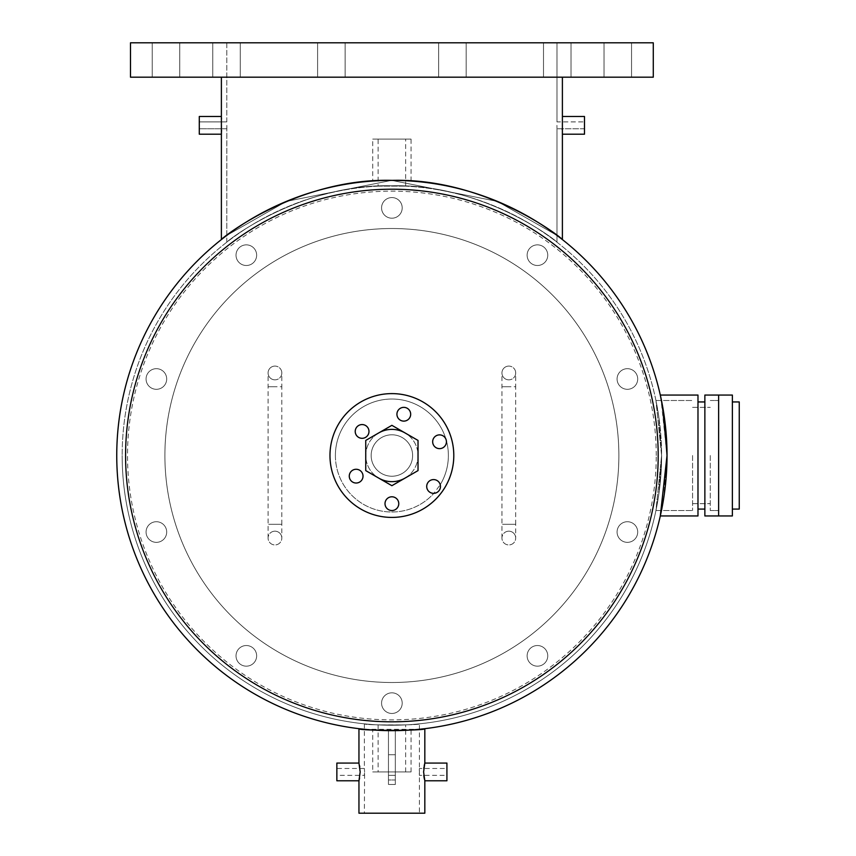 <?xml version="1.0" encoding="UTF-8"?>
<svg xmlns="http://www.w3.org/2000/svg" width="856" height="856" viewBox="0 0 856 856"><rect width="100%" height="100%" fill="white"/><g stroke="black" fill="none" stroke-linecap="round" stroke-linejoin="round"><path stroke-width="0.64" stroke-dasharray="4.28 3.21" d="M718.623 455.51L718.623 515.954L718.623 395.065L718.623 515.954L732.372 515.954L732.372 395.065L732.372 515.954L732.372 395.065L718.623 395.065L718.623 515.954L704.863 515.954L704.863 395.065L704.863 455.51L704.863 395.065L718.623 395.065L718.623 455.51M732.372 509.085L739.252 509.085L739.252 401.945L739.252 509.085L739.252 401.945L732.372 401.945L732.372 455.51L732.372 401.945M391.888 496.79A6.88 6.88 0 0 0 385.007 503.66A6.88 6.88 0 0 0 391.888 510.54A6.88 6.88 0 0 0 398.768 503.66A6.88 6.88 0 0 0 391.888 496.79A6.88 6.88 0 0 0 385.007 503.66A6.88 6.88 0 0 0 391.888 510.54A6.88 6.88 0 0 0 398.768 503.66A6.88 6.88 0 0 0 391.888 496.79A6.88 6.88 0 0 0 385.007 503.66A6.88 6.88 0 0 0 391.888 510.54A6.88 6.88 0 0 0 398.768 503.66A6.88 6.88 0 0 0 391.888 496.79M356.15 469.27A6.88 6.88 0 0 0 349.269 476.15A6.88 6.88 0 0 0 356.15 483.03A6.88 6.88 0 0 0 363.019 476.15A6.88 6.88 0 0 0 356.15 469.27A6.88 6.88 0 0 0 349.269 476.15A6.88 6.88 0 0 0 356.15 483.03A6.88 6.88 0 0 0 363.019 476.15A6.88 6.88 0 0 0 356.15 469.27A6.88 6.88 0 0 0 349.269 476.15A6.88 6.88 0 0 0 356.15 483.03A6.88 6.88 0 0 0 363.019 476.15A6.88 6.88 0 0 0 356.15 469.27M362.099 424.565A6.88 6.88 0 0 0 355.219 431.435A6.88 6.88 0 0 0 362.099 438.315A6.88 6.88 0 0 0 368.979 431.435A6.88 6.88 0 0 0 362.099 424.565A6.88 6.88 0 0 0 355.219 431.435A6.88 6.88 0 0 0 362.099 438.315A6.88 6.88 0 0 0 368.979 431.435A6.88 6.88 0 0 0 362.099 424.565A6.88 6.88 0 0 0 355.219 431.435A6.88 6.88 0 0 0 362.099 438.315A6.88 6.88 0 0 0 368.979 431.435A6.88 6.88 0 0 0 362.099 424.565M403.797 407.36A6.88 6.88 0 0 0 396.927 414.24A6.88 6.88 0 0 0 403.797 421.12A6.88 6.88 0 0 0 410.677 414.24A6.88 6.88 0 0 0 403.797 407.36A6.88 6.88 0 0 0 396.927 414.24A6.88 6.88 0 0 0 403.797 421.12A6.88 6.88 0 0 0 410.677 414.24A6.88 6.88 0 0 0 403.797 407.36A6.88 6.88 0 0 0 396.927 414.24A6.88 6.88 0 0 0 403.797 421.12A6.88 6.88 0 0 0 410.677 414.24A6.88 6.88 0 0 0 403.797 407.36M439.545 434.88A6.88 6.88 0 0 0 432.665 441.76A6.88 6.88 0 0 0 439.545 448.64A6.88 6.88 0 0 0 446.425 441.76A6.88 6.88 0 0 0 439.545 434.88A6.88 6.88 0 0 0 432.665 441.76A6.88 6.88 0 0 0 439.545 448.64A6.88 6.88 0 0 0 446.425 441.76A6.88 6.88 0 0 0 439.545 434.88A6.88 6.88 0 0 0 432.665 441.76A6.88 6.88 0 0 0 439.545 448.64A6.88 6.88 0 0 0 446.425 441.76A6.88 6.88 0 0 0 439.545 434.88M433.585 479.585A6.88 6.88 0 0 0 426.705 486.465A6.88 6.88 0 0 0 433.585 493.345A6.88 6.88 0 0 0 440.466 486.465A6.88 6.88 0 0 0 433.585 479.585A6.88 6.88 0 0 0 426.705 486.465A6.88 6.88 0 0 0 433.585 493.345A6.88 6.88 0 0 0 440.466 486.465A6.88 6.88 0 0 0 433.585 479.585A6.88 6.88 0 0 0 426.705 486.465A6.88 6.88 0 0 0 433.842 493.345A56.496 56.496 0 0 1 335.392 455.51A56.496 56.496 0 0 1 391.888 399.024A56.496 56.496 0 0 1 440.241 484.721A6.88 6.88 0 0 0 433.585 479.585M391.888 434.795A20.726 20.726 0 0 0 371.162 455.51A20.726 20.726 0 0 0 391.888 476.236A20.726 20.726 0 0 0 412.613 455.51A20.726 20.726 0 0 0 391.888 434.795A20.726 20.726 0 0 0 371.162 455.51A20.726 20.726 0 0 0 391.888 476.236A20.726 20.726 0 0 0 412.613 455.51A20.726 20.726 0 0 0 391.888 434.795A20.726 20.726 0 0 0 371.162 455.51A20.726 20.726 0 0 0 391.888 476.236A20.726 20.726 0 0 0 412.613 455.51A20.726 20.726 0 0 0 391.888 434.795A20.726 20.726 0 0 0 371.162 455.51A20.726 20.726 0 0 0 391.888 476.236A20.726 20.726 0 0 0 412.613 455.51A20.726 20.726 0 0 0 391.888 434.795A20.726 20.726 0 0 0 371.162 455.51A20.726 20.726 0 0 0 391.888 476.236A20.726 20.726 0 0 0 412.613 455.51A20.726 20.726 0 0 0 391.888 434.795A20.726 20.726 0 0 0 371.162 455.51A20.726 20.726 0 0 0 391.888 476.236A20.726 20.726 0 0 0 412.613 455.51A20.726 20.726 0 0 0 391.888 434.795M404.952 478.151A26.14 26.14 0 0 0 404.952 432.879M391.888 481.65A26.14 26.14 0 0 0 418.028 455.51A26.14 26.14 0 0 0 391.888 429.38A26.14 26.14 0 0 0 365.747 455.51A26.14 26.14 0 0 0 391.888 481.65M391.888 517.42A61.91 61.91 0 0 0 453.798 455.51A61.91 61.91 0 0 0 391.888 393.61A61.91 61.91 0 0 0 329.977 455.51A61.91 61.91 0 0 0 391.888 517.42M378.823 432.879A26.14 26.14 0 0 0 378.823 478.151M281.827 372.97A6.88 6.88 0 0 0 274.947 366.09A6.88 6.88 0 0 0 268.078 372.97A6.88 6.88 0 0 0 274.947 379.85A6.88 6.88 0 0 0 281.827 372.97A6.88 6.88 0 0 0 274.947 366.09A6.88 6.88 0 0 0 268.078 372.97A6.88 6.88 0 0 0 274.947 379.85A6.88 6.88 0 0 0 281.827 372.97L281.827 386.73L274.947 386.73L281.827 386.73L281.827 524.3L274.947 524.3L281.827 524.3L281.827 538.06A6.88 6.88 0 0 1 274.947 544.94A6.88 6.88 0 0 1 268.078 538.06A6.88 6.88 0 0 1 274.947 531.18A6.88 6.88 0 0 1 281.827 538.06M515.697 372.97A6.88 6.88 0 0 0 508.828 366.09A6.88 6.88 0 0 0 501.948 372.97A6.88 6.88 0 0 0 508.828 379.85A6.88 6.88 0 0 0 515.697 372.97A6.88 6.88 0 0 0 508.828 366.09A6.88 6.88 0 0 0 501.948 372.97A6.88 6.88 0 0 0 508.828 379.85A6.88 6.88 0 0 0 515.697 372.97L515.697 386.73L508.828 386.73L515.697 386.73L515.697 524.3L508.828 524.3L515.697 524.3L515.697 538.06A6.88 6.88 0 0 1 508.828 544.94A6.88 6.88 0 0 1 501.948 538.06A6.88 6.88 0 0 1 508.828 531.18A6.88 6.88 0 0 1 515.697 538.06M274.947 531.18A6.88 6.88 0 0 1 281.827 538.06A6.88 6.88 0 0 1 274.947 544.94A6.88 6.88 0 0 1 268.078 538.06A6.88 6.88 0 0 1 274.947 531.18M508.828 531.18A6.88 6.88 0 0 1 515.697 538.06A6.88 6.88 0 0 1 508.828 544.94A6.88 6.88 0 0 1 501.948 538.06A6.88 6.88 0 0 1 508.828 531.18M391.888 713.465A10.315 10.315 0 0 1 381.573 703.14A10.315 10.315 0 0 1 391.888 692.825A10.315 10.315 0 0 1 402.202 703.14A10.315 10.315 0 0 1 391.888 713.465A10.315 10.315 0 0 1 381.573 703.14A10.315 10.315 0 0 1 391.888 692.825A10.315 10.315 0 0 1 402.202 703.14A10.315 10.315 0 0 1 391.888 713.465A10.315 10.315 0 0 1 381.573 703.14A10.315 10.315 0 0 1 391.888 692.825A10.315 10.315 0 0 1 402.202 703.14A10.315 10.315 0 0 1 391.888 713.465A10.315 10.315 0 0 1 381.573 703.14A10.315 10.315 0 0 1 391.888 692.825A10.315 10.315 0 0 1 402.202 703.14A10.315 10.315 0 0 1 391.888 713.465M246.335 265.499A10.315 10.315 0 0 1 236.021 255.174A10.315 10.315 0 0 1 246.335 244.859A10.315 10.315 0 0 1 256.65 255.174A10.315 10.315 0 0 1 246.335 265.499A10.315 10.315 0 0 1 236.021 255.174A10.315 10.315 0 0 1 246.335 244.859A10.315 10.315 0 0 1 256.65 255.174A10.315 10.315 0 0 1 246.335 265.499A10.315 10.315 0 0 1 236.021 255.174A10.315 10.315 0 0 1 246.335 244.859A10.315 10.315 0 0 1 256.65 255.174A10.315 10.315 0 0 1 246.335 265.499A10.315 10.315 0 0 1 236.021 255.174A10.315 10.315 0 0 1 246.335 244.859A10.315 10.315 0 0 1 256.65 255.174A10.315 10.315 0 0 1 246.335 265.499M537.44 666.171A10.315 10.315 0 0 1 527.125 655.846A10.315 10.315 0 0 1 537.44 645.531A10.315 10.315 0 0 1 547.754 655.846A10.315 10.315 0 0 1 537.44 666.171A10.315 10.315 0 0 1 527.125 655.846A10.315 10.315 0 0 1 537.44 645.531A10.315 10.315 0 0 1 547.754 655.846A10.315 10.315 0 0 1 537.44 666.171A10.315 10.315 0 0 1 527.125 655.846A10.315 10.315 0 0 1 537.44 645.531A10.315 10.315 0 0 1 547.754 655.846A10.315 10.315 0 0 1 537.44 666.171A10.315 10.315 0 0 1 527.125 655.846A10.315 10.315 0 0 1 537.44 645.531A10.315 10.315 0 0 1 547.754 655.846A10.315 10.315 0 0 1 537.44 666.171M627.395 542.351A10.315 10.315 0 0 1 617.08 532.036A10.315 10.315 0 0 1 627.395 521.721A10.315 10.315 0 0 1 637.709 532.036A10.315 10.315 0 0 1 627.395 542.351A10.315 10.315 0 0 1 617.08 532.036A10.315 10.315 0 0 1 627.395 521.721A10.315 10.315 0 0 1 637.709 532.036A10.315 10.315 0 0 1 627.395 542.351A10.315 10.315 0 0 1 617.08 532.036A10.315 10.315 0 0 1 627.395 521.721A10.315 10.315 0 0 1 637.709 532.036A10.315 10.315 0 0 1 627.395 542.351A10.315 10.315 0 0 1 617.08 532.036A10.315 10.315 0 0 1 627.395 521.721A10.315 10.315 0 0 1 637.709 532.036A10.315 10.315 0 0 1 627.395 542.351M627.395 389.309A10.315 10.315 0 0 1 617.08 378.994A10.315 10.315 0 0 1 627.395 368.679A10.315 10.315 0 0 1 637.709 378.994A10.315 10.315 0 0 1 627.395 389.309A10.315 10.315 0 0 1 617.08 378.994A10.315 10.315 0 0 1 627.395 368.679A10.315 10.315 0 0 1 637.709 378.994A10.315 10.315 0 0 1 627.395 389.309A10.315 10.315 0 0 1 617.08 378.994A10.315 10.315 0 0 1 627.395 368.679A10.315 10.315 0 0 1 637.709 378.994A10.315 10.315 0 0 1 627.395 389.309A10.315 10.315 0 0 1 617.08 378.994A10.315 10.315 0 0 1 627.395 368.679A10.315 10.315 0 0 1 637.709 378.994A10.315 10.315 0 0 1 627.395 389.309M537.44 265.499A10.315 10.315 0 0 1 527.125 255.174A10.315 10.315 0 0 1 537.44 244.859A10.315 10.315 0 0 1 547.754 255.174A10.315 10.315 0 0 1 537.44 265.499A10.315 10.315 0 0 1 527.125 255.174A10.315 10.315 0 0 1 537.44 244.859A10.315 10.315 0 0 1 547.754 255.174A10.315 10.315 0 0 1 537.44 265.499A10.315 10.315 0 0 1 527.125 255.174A10.315 10.315 0 0 1 537.44 244.859A10.315 10.315 0 0 1 547.754 255.174A10.315 10.315 0 0 1 537.44 265.499A10.315 10.315 0 0 1 527.125 255.174A10.315 10.315 0 0 1 537.44 244.859A10.315 10.315 0 0 1 547.754 255.174A10.315 10.315 0 0 1 537.44 265.499M391.888 218.205A10.315 10.315 0 0 1 381.573 207.89A10.315 10.315 0 0 1 391.888 197.565A10.315 10.315 0 0 1 402.202 207.89A10.315 10.315 0 0 1 391.888 218.205A10.315 10.315 0 0 1 381.573 207.89A10.315 10.315 0 0 1 391.888 197.565A10.315 10.315 0 0 1 402.202 207.89A10.315 10.315 0 0 1 391.888 218.205A10.315 10.315 0 0 1 381.573 207.89A10.315 10.315 0 0 1 391.888 197.565A10.315 10.315 0 0 1 402.202 207.89A10.315 10.315 0 0 1 391.888 218.205A10.315 10.315 0 0 1 381.573 207.89A10.315 10.315 0 0 1 391.888 197.565A10.315 10.315 0 0 1 402.202 207.89A10.315 10.315 0 0 1 391.888 218.205M156.381 389.309A10.315 10.315 0 0 1 146.066 378.994A10.315 10.315 0 0 1 156.381 368.679A10.315 10.315 0 0 1 166.695 378.994A10.315 10.315 0 0 1 156.381 389.309A10.315 10.315 0 0 1 146.066 378.994A10.315 10.315 0 0 1 156.381 368.679A10.315 10.315 0 0 1 166.695 378.994A10.315 10.315 0 0 1 156.381 389.309A10.315 10.315 0 0 1 146.066 378.994A10.315 10.315 0 0 1 156.381 368.679A10.315 10.315 0 0 1 166.695 378.994A10.315 10.315 0 0 1 156.381 389.309A10.315 10.315 0 0 1 146.066 378.994A10.315 10.315 0 0 1 156.381 368.679A10.315 10.315 0 0 1 166.695 378.994A10.315 10.315 0 0 1 156.381 389.309M156.381 542.351A10.315 10.315 0 0 1 146.066 532.036A10.315 10.315 0 0 1 156.381 521.721A10.315 10.315 0 0 1 166.695 532.036A10.315 10.315 0 0 1 156.381 542.351A10.315 10.315 0 0 1 146.066 532.036A10.315 10.315 0 0 1 156.381 521.721A10.315 10.315 0 0 1 166.695 532.036A10.315 10.315 0 0 1 156.381 542.351A10.315 10.315 0 0 1 146.066 532.036A10.315 10.315 0 0 1 156.381 521.721A10.315 10.315 0 0 1 166.695 532.036A10.315 10.315 0 0 1 156.381 542.351A10.315 10.315 0 0 1 146.066 532.036A10.315 10.315 0 0 1 156.381 521.721A10.315 10.315 0 0 1 166.695 532.036A10.315 10.315 0 0 1 156.381 542.351M246.335 666.171A10.315 10.315 0 0 1 236.021 655.846A10.315 10.315 0 0 1 246.335 645.531A10.315 10.315 0 0 1 256.65 655.846A10.315 10.315 0 0 1 246.335 666.171A10.315 10.315 0 0 1 236.021 655.846A10.315 10.315 0 0 1 246.335 645.531A10.315 10.315 0 0 1 256.65 655.846A10.315 10.315 0 0 1 246.335 666.171A10.315 10.315 0 0 1 236.021 655.846A10.315 10.315 0 0 1 246.335 645.531A10.315 10.315 0 0 1 256.65 655.846A10.315 10.315 0 0 1 246.335 666.171A10.315 10.315 0 0 1 236.021 655.846A10.315 10.315 0 0 1 246.335 645.531A10.315 10.315 0 0 1 256.65 655.846A10.315 10.315 0 0 1 246.335 666.171M661.078 398.607L660.308 395.065L697.982 395.065L697.982 515.954L697.982 455.51L697.982 515.954L660.308 515.954L663.689 498.245L667.027 455.51A275.14 275.14 0 0 1 391.888 730.66A275.14 275.14 0 0 1 116.748 455.51A275.14 275.14 0 0 1 391.888 180.37A275.14 275.14 0 0 1 667.027 455.51A275.14 275.14 0 0 1 391.888 730.66A275.14 275.14 0 0 1 116.748 455.51A275.14 275.14 0 0 1 391.888 180.37A275.14 275.14 0 0 1 667.027 455.51L660.308 515.954L663.689 498.245L667.027 455.51A275.14 275.14 0 0 1 391.888 730.66A275.14 275.14 0 0 1 116.748 455.51A275.14 275.14 0 0 1 391.888 180.37A275.14 275.14 0 0 1 667.027 455.51L660.811 397.366M388.453 765.05L388.453 754.735L388.453 765.05M395.322 765.05L395.322 754.735L395.322 765.05M395.322 730.66L395.322 784.492L395.322 730.66L388.453 730.66L388.453 784.492L388.453 730.66L395.322 730.66L395.322 784.492L395.322 730.66L388.453 730.66L395.322 730.66M388.453 779.987L388.453 784.492L388.453 779.987L395.322 779.987L388.453 779.987M365.747 470.607L391.888 485.694L418.028 470.607L418.028 440.423L391.888 425.336L365.747 440.423L365.747 470.607M604.036 77.19L604.036 42.8L631.546 42.8L604.036 42.8L631.546 42.8L604.036 42.8L631.546 42.8L604.036 42.8L631.546 42.8L604.036 42.8L604.036 77.19L604.036 42.8L604.036 77.19L631.546 77.19L631.546 42.8L631.546 77.19L604.036 77.19L631.546 77.19L604.036 77.19L631.546 77.19L631.546 42.8L631.546 77.19L604.036 77.19M543.507 77.19L543.507 42.8L571.016 42.8L543.507 42.8L571.016 42.8L543.507 42.8L571.016 42.8L543.507 42.8L571.016 42.8L543.507 42.8L543.507 77.19L543.507 42.8L543.507 77.19L571.016 77.19L571.016 42.8L571.016 77.19L543.507 77.19L571.016 77.19L543.507 77.19L571.016 77.19L571.016 42.8L571.016 77.19L543.507 77.19M438.657 77.19L438.657 42.8L466.178 42.8L438.657 42.8L466.178 42.8L438.657 42.8L466.178 42.8L438.657 42.8L466.178 42.8L438.657 42.8L438.657 77.19L438.657 42.8L438.657 77.19L466.178 77.19L466.178 42.8L466.178 77.19L438.657 77.19L466.178 77.19L438.657 77.19L466.178 77.19L466.178 42.8L466.178 77.19L438.657 77.19M317.597 77.19L317.597 42.8L345.118 42.8L317.597 42.8L345.118 42.8L317.597 42.8L345.118 42.8L317.597 42.8L345.118 42.8L317.597 42.8L317.597 77.19L317.597 42.8L317.597 77.19L345.118 77.19L345.118 42.8L345.118 77.19L317.597 77.19L345.118 77.19L317.597 77.19L345.118 77.19L345.118 42.8L345.118 77.19L317.597 77.19M212.759 77.19L212.759 42.8L240.269 42.8L212.759 42.8L240.269 42.8L212.759 42.8L240.269 42.8L212.759 42.8L240.269 42.8L212.759 42.8L212.759 77.19L212.759 42.8L212.759 77.19L240.269 77.19L240.269 42.8L240.269 77.19L212.759 77.19L240.269 77.19L212.759 77.19L240.269 77.19L240.269 42.8L240.269 77.19L212.759 77.19M152.229 77.19L152.229 42.8L179.739 42.8L152.229 42.8L179.739 42.8L152.229 42.8L179.739 42.8L152.229 42.8L179.739 42.8L152.229 42.8L152.229 77.19L152.229 42.8L152.229 77.19L179.739 77.19L179.739 42.8L179.739 77.19L152.229 77.19L179.739 77.19L152.229 77.19L179.739 77.19L179.739 42.8L179.739 77.19L152.229 77.19M130.497 77.19L653.278 77.19L653.278 42.8L130.497 42.8L653.278 42.8L130.497 42.8L130.497 77.19L653.278 77.19L130.497 77.19M391.888 682.51A226.99 226.99 0 0 1 164.898 455.51A226.99 226.99 0 0 1 391.888 228.52A226.99 226.99 0 0 1 618.877 455.51A226.99 226.99 0 0 1 391.888 682.51A226.99 226.99 0 0 1 164.898 455.51A226.99 226.99 0 0 1 391.888 228.52A226.99 226.99 0 0 1 618.877 455.51A226.99 226.99 0 0 1 391.888 682.51M226.797 121.905L226.797 42.8L556.978 42.8L226.797 42.8L556.978 42.8L226.797 42.8L226.797 121.905L199.288 121.905L199.288 125.34L199.288 121.905L199.288 125.34L199.288 121.905L226.797 121.905M556.935 125.34L556.978 128.785L556.935 125.34M562.392 134.199L584.488 134.199L584.488 116.491L584.488 128.785L584.488 116.491L562.392 116.491L562.392 239.573C562.51 238.353 486.272 177.909 392.187 180.37C297.781 177.738 221.233 238.321 221.383 239.573L221.618 125.34L221.383 134.199L199.288 134.199L199.288 116.491L199.288 128.785L199.288 116.491L221.383 116.491L221.383 77.19L562.392 77.19L221.383 77.19M710.277 455.51L710.277 510.54L710.277 455.51M692.568 455.51L692.568 510.54L692.568 455.51M661.613 455.51L655.942 400.49L658.799 416.615L661.613 455.51L655.942 400.49L658.799 416.615L661.613 455.51A269.726 269.726 0 0 0 391.888 185.784A269.726 269.726 0 0 0 122.162 455.51A269.726 269.726 0 0 1 391.888 185.784A269.726 269.726 0 0 1 661.613 455.51L655.942 510.54L658.788 494.458L661.613 455.51L655.942 510.54L658.788 494.458L661.613 455.51A269.726 269.726 0 0 1 391.888 725.246A269.726 269.726 0 0 1 122.162 455.51A269.726 269.726 0 0 0 391.888 725.246A269.726 269.726 0 0 0 661.613 455.51A269.726 269.726 0 0 1 391.888 725.246A269.726 269.726 0 0 1 122.162 455.51M378.127 186.137L405.648 186.137L378.127 186.137L378.127 139.1L405.648 139.1L378.127 139.1M405.648 186.137L405.648 139.1M419.397 723.834C421.099 725.364 362.719 725.364 364.378 723.834C362.655 725.364 421.12 725.364 419.397 723.834L419.397 813.2L364.378 813.2L419.397 813.2M336.857 780.779L336.857 768.485L336.857 775.365L364.378 775.365L364.592 771.93L364.378 813.2M364.592 771.93L364.378 768.485L364.592 771.93M364.378 723.834L364.378 768.485L336.857 768.485M378.127 771.93L405.648 771.93L378.127 771.93L378.127 724.893L405.648 724.893L378.127 724.893M405.648 771.93L405.648 724.893M446.918 780.779L446.918 771.93L446.918 775.365L419.397 775.365L419.183 771.93L419.397 768.485L446.918 768.485L446.918 771.93L446.918 768.485M335.392 455.51A56.496 56.496 0 0 1 391.888 399.024A56.496 56.496 0 0 1 440.241 484.721L433.842 493.345A56.496 56.496 0 0 1 335.392 455.51M226.797 242.205L226.84 125.34L226.797 128.785L226.84 125.34L226.797 128.785L199.288 128.785L199.288 125.34L199.288 128.785L226.797 128.785L226.797 242.205C226.626 241.157 300.563 183.452 391.599 185.784C482.88 183.28 557.181 241.103 556.978 242.205L556.978 128.785L556.978 242.205C557.224 241.178 483.116 183.452 392.219 185.784C300.713 183.302 226.594 241.157 226.797 242.205C226.626 241.157 300.563 183.452 391.599 185.784C482.88 183.28 557.181 241.103 556.978 242.205C557.224 241.178 483.116 183.452 392.219 185.784C300.713 183.302 226.594 241.157 226.797 242.205M556.978 121.905L556.978 42.8L556.978 121.905L584.488 121.905L556.978 121.905M562.317 132.659L562.274 131.599L562.317 132.659M562.392 116.491L562.392 77.19M221.501 119.08L221.544 130.251M221.501 131.567L221.458 132.755M364.378 729.28L419.397 729.28M372.713 729.986C371.525 730.714 412.239 730.714 411.062 729.986C412.26 730.714 371.558 730.714 372.713 729.986L372.713 771.93L411.062 771.93L372.713 771.93M372.713 181.044C371.525 180.316 412.239 180.316 411.062 181.044C412.26 180.316 371.558 180.316 372.713 181.044L372.713 139.1L411.062 139.1L372.713 139.1M411.062 181.044L411.062 139.1M411.062 771.93L411.062 729.986M453.798 455.51A61.91 61.91 0 0 1 391.888 517.42A61.91 61.91 0 0 1 329.977 455.51A61.91 61.91 0 0 1 391.888 393.61A61.91 61.91 0 0 1 453.798 455.51M358.953 780.779L359.135 780.083M359.563 778.147L359.788 766.997M423.795 768.485L423.795 775.365M424.448 779.292L424.576 779.848M424.64 780.083L424.822 780.779M221.501 119.005L221.447 117.871M226.797 235.4L286.471 201.363L391.631 180.37L497.39 201.406L556.978 235.4L497.39 201.406L391.631 180.37L286.471 201.363L226.797 235.4M221.415 117.154L221.458 117.914M221.383 239.573L224.165 237.401M446.918 775.365L446.918 763.071M336.857 775.365L336.857 763.071M424.822 763.071L424.64 763.766M424.212 765.671L423.977 767.03M358.953 813.2L424.822 813.2M359.563 765.681L358.953 763.071M667.027 455.51L661.474 400.49L667.027 455.51M274.947 366.09A6.88 6.88 0 0 0 268.078 372.97A6.88 6.88 0 0 0 274.947 379.85M508.828 366.09A6.88 6.88 0 0 0 501.948 372.97A6.88 6.88 0 0 0 508.828 379.85M508.828 386.73L501.948 386.73L508.828 386.73M508.828 524.3L501.948 524.3L508.828 524.3M274.947 386.73L268.078 386.73L274.947 386.73M274.947 524.3L268.078 524.3L274.947 524.3M656.252 455.51A264.365 264.365 0 0 0 391.888 191.145A264.365 264.365 0 0 0 127.523 455.51A264.365 264.365 0 0 0 391.888 719.885A264.365 264.365 0 0 0 656.252 455.51M501.948 538.06L501.948 372.97M268.078 538.06L268.078 372.97M395.322 754.735L388.453 754.735L395.322 754.735M395.322 784.492L388.453 784.492L395.322 784.492M395.322 775.365L388.453 775.365L395.322 775.365M710.277 400.49L718.623 400.49L710.277 400.49M692.568 407.36L710.277 407.36L692.568 407.36M655.942 400.49L692.568 400.49L655.942 400.49M697.982 509.085L704.863 509.085M697.982 401.945L704.863 401.945M655.942 510.54L692.568 510.54L655.942 510.54M692.568 503.66L710.277 503.66L692.568 503.66M710.277 510.54L718.623 510.54L710.277 510.54M584.488 128.785L556.978 128.785L584.488 128.785"/><path stroke-width="1.28" d="M718.623 515.954L718.623 395.065L732.372 395.065L732.372 515.954L718.623 515.954L718.623 395.065L704.863 395.065L704.863 515.954L718.623 515.954M732.372 401.945L739.252 401.945L739.252 509.085L732.372 509.085M391.888 496.79A6.88 6.88 0 0 0 385.007 503.66A6.88 6.88 0 0 0 391.888 510.54A6.88 6.88 0 0 0 398.768 503.66A6.88 6.88 0 0 0 391.888 496.79M356.15 469.27A6.88 6.88 0 0 0 349.269 476.15A6.88 6.88 0 0 0 356.15 483.03A6.88 6.88 0 0 0 363.019 476.15A6.88 6.88 0 0 0 356.15 469.27M362.099 424.565A6.88 6.88 0 0 0 355.219 431.435A6.88 6.88 0 0 0 362.099 438.315A6.88 6.88 0 0 0 368.979 431.435A6.88 6.88 0 0 0 362.099 424.565M403.797 407.36A6.88 6.88 0 0 0 396.927 414.24A6.88 6.88 0 0 0 403.797 421.12A6.88 6.88 0 0 0 410.677 414.24A6.88 6.88 0 0 0 403.797 407.36M439.545 434.88A6.88 6.88 0 0 0 432.665 441.76A6.88 6.88 0 0 0 439.545 448.64A6.88 6.88 0 0 0 446.425 441.76A6.88 6.88 0 0 0 439.545 434.88M433.585 479.585A6.88 6.88 0 0 0 426.705 486.465A6.88 6.88 0 0 0 433.585 493.345A6.88 6.88 0 0 0 440.466 486.465A6.88 6.88 0 0 0 433.585 479.585M378.823 478.151A26.14 26.14 0 0 0 404.952 478.151M404.952 432.879A26.14 26.14 0 0 0 378.823 432.879M391.888 517.42A61.91 61.91 0 0 0 453.798 455.51A61.91 61.91 0 0 0 391.888 393.61A61.91 61.91 0 0 0 329.977 455.51A61.91 61.91 0 0 0 391.888 517.42M365.747 470.607L391.888 485.694L418.028 470.607L418.028 440.423L391.888 425.336L365.747 440.423L365.747 470.607M130.497 77.19L653.278 77.19L653.278 42.8L130.497 42.8L130.497 77.19M419.397 729.28L424.822 728.681C426.855 730.831 356.931 730.831 358.953 728.681L364.378 729.28M224.935 236.812L221.383 239.573L221.383 77.19M221.383 239.573C221.233 238.321 297.781 177.738 392.187 180.37C486.272 177.909 562.51 238.353 562.392 239.573L556.978 235.4L562.392 239.573L562.392 134.199L584.488 134.199L584.488 116.491L562.392 116.491L562.381 133.943M562.21 129.556L562.199 128.882L562.21 129.556M221.415 117.154L221.383 116.491L199.288 116.491L199.288 134.199L221.383 134.199L221.458 132.755M221.544 130.251L221.501 131.567M667.027 455.51L660.308 515.954L697.982 515.954L697.982 395.065L660.308 395.065L663.689 412.752L667.027 455.51A275.14 275.14 0 0 1 391.888 730.66A275.14 275.14 0 0 1 116.748 455.51A275.14 275.14 0 0 1 391.888 180.37A275.14 275.14 0 0 1 667.027 455.51A275.14 275.14 0 0 1 391.888 730.66A275.14 275.14 0 0 1 116.748 455.51M358.953 728.681L358.953 763.071L360.173 771.93L358.953 780.779L358.953 813.2L424.822 813.2L424.822 780.779L423.602 771.93L424.822 763.071L424.822 728.681M358.953 763.071L336.857 763.071L336.857 780.779L358.953 780.779M359.135 780.083L359.563 778.147M424.822 763.071L446.918 763.071L446.918 780.779L424.822 780.779M423.795 775.365L424.095 777.548M424.116 777.665L424.448 779.292M453.798 455.51A61.91 61.91 0 0 1 391.888 517.42A61.91 61.91 0 0 1 329.977 455.51A61.91 61.91 0 0 1 391.888 393.61A61.91 61.91 0 0 1 453.798 455.51M562.392 116.491L562.392 77.19M221.458 117.914L221.501 119.08M224.165 237.401L224.85 236.877M221.447 117.871L221.501 119.005M424.64 763.766L424.212 765.671M423.977 767.03L423.795 768.485M359.788 766.997L359.563 765.681M660.811 397.366L661.303 399.677M661.303 399.666L661.078 398.607M125.586 455.51A266.302 266.302 0 0 0 391.888 721.822A266.302 266.302 0 0 0 658.189 455.51A266.302 266.302 0 0 0 391.888 189.208A266.302 266.302 0 0 0 125.586 455.51M697.982 509.085L704.863 509.085M697.982 401.945L704.863 401.945"/></g></svg>
